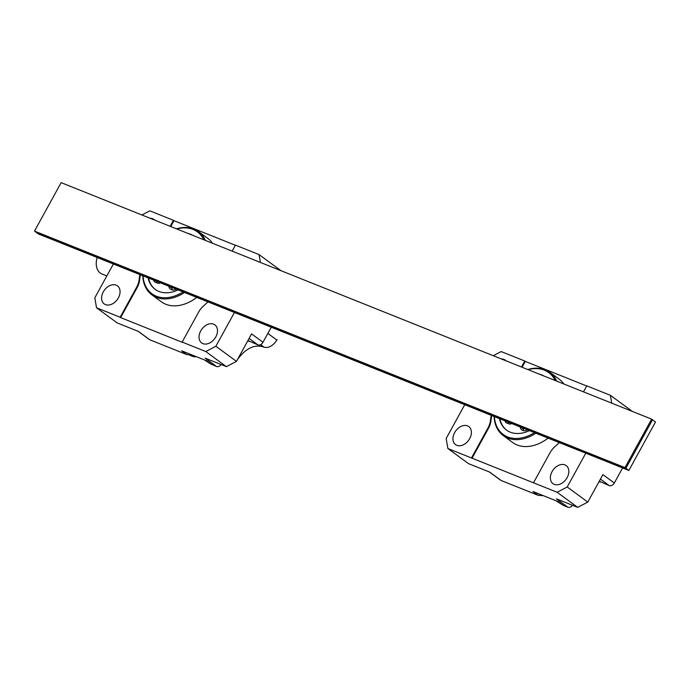 <?xml version="1.0" encoding="UTF-8"?>
<svg xmlns="http://www.w3.org/2000/svg" width="690" height="690" viewBox="0 0 690 690"><rect width="100%" height="100%" fill="white"/><g stroke="black" fill="none" stroke-linecap="round" stroke-linejoin="round"><path stroke-width="1.03" d="M156.828 281.391A4.83 3.441 -53.7 0 0 156.992 282.917M170.973 287.057L171.474 287.428A1.76 1.251 126.3 0 1 171.56 287.48L170.999 287.066A4.83 3.441 -53.7 0 0 171.025 287.083M171.56 287.48A1.76 1.251 126.3 0 1 171.965 288.265A7.021 5.011 -53.7 0 0 172.388 289.955M160.442 282.84A4.83 3.441 126.3 0 1 157.501 283.124L155.31 282.253A4.83 3.441 126.3 0 1 154.767 281.943A4.83 3.441 126.3 0 1 153.697 280.14M155.44 289.559A32.93 23.486 126.3 0 1 148.548 278.079M168.809 286.186A7.021 5.011 -53.7 0 0 170.404 289.101A7.021 5.011 -53.7 0 0 171.206 289.541L171.724 289.757A7.021 5.011 -53.7 0 0 176.278 289.179M207.94 301.866A54.881 39.14 -53.7 0 1 204.007 305.498A17.561 12.524 -53.7 0 0 198.573 312.208L182.151 342.076L182.652 342.438L120.647 317.607L137.069 287.739L136.568 287.376L120.155 317.245L96.531 307.783L94.823 297.787L113.401 263.994M211.951 364.665L206.741 360.844L204.43 359.921L210.347 363.777L216.522 366.502L205.111 358.127L226.372 366.64L205.775 351.538L182.151 342.076M234.445 312.484L215.875 346.268L236.472 361.379L251.574 333.9L262.994 342.266L271.265 327.224M262.994 342.266A4.39 3.131 126.3 0 1 257.939 344.905L249.09 338.411M247.934 340.515L257.939 344.905M249.081 341.352A18.44 13.153 -53.7 0 0 247.719 340.92M221.136 364.553A4.39 3.131 126.3 0 1 216.522 366.502M141.899 214.978L149.825 210.847L173.449 220.308L170.154 226.294M170.723 226.527L173.94 220.671L173.449 220.308M148.091 277.889A32.93 23.486 -53.7 0 0 155.19 289.377A32.93 23.486 -53.7 0 0 158.924 291.447A32.93 23.486 -53.7 0 0 178.072 289.895M192.7 235.325A32.93 23.486 -53.7 0 0 187.913 233.41M203.826 239.784A38.416 27.402 -53.7 0 0 193.019 229.434A38.416 27.402 -53.7 0 0 176.795 228.959M143.046 275.871A38.416 27.402 -53.7 0 0 183.117 291.922M139.906 274.611A54.881 39.14 -53.7 0 0 139.147 279.519L139.639 279.881A17.561 12.524 126.3 0 1 137.069 287.739M136.568 287.376A17.561 12.524 -53.7 0 0 139.147 279.519M154.715 220.11A11.195 7.987 -53.7 0 0 153.956 219.446A11.195 7.987 -53.7 0 0 152.688 218.739A11.195 7.987 -53.7 0 0 150.153 218.29M116.179 285.151A11.195 7.987 -53.7 0 0 103.819 290.999A11.195 7.987 -53.7 0 0 104.207 303.911A11.195 7.987 -53.7 0 0 117.266 299.607A11.195 7.987 -53.7 0 0 117.455 285.858A11.195 7.987 -53.7 0 0 116.179 285.151M192.079 354.979L186.852 354.617L181.643 350.796L204.43 359.921M96.531 307.783L117.128 322.886L138.388 331.407L149.799 339.773L186.852 354.617M149.799 339.773A4.39 3.131 126.3 0 1 149.299 339.497L138.121 331.295M235.368 245.269L173.94 220.671M232.151 251.126L235.445 245.14L259.061 254.601L281.028 270.704M205.775 351.538L215.875 346.268M260.406 262.441L259.061 254.601M213.607 324.171A11.195 7.987 -53.7 0 0 201.247 330.018A11.195 7.987 -53.7 0 0 201.635 342.93A11.195 7.987 -53.7 0 0 214.702 338.626A11.195 7.987 -53.7 0 0 214.883 324.878A11.195 7.987 -53.7 0 0 213.607 324.171M120.155 317.245L120.647 317.607M236.472 361.379L226.372 366.64M140.432 274.827A54.881 39.14 -53.7 0 0 139.639 279.881M184.523 292.482A39.287 28.023 126.3 0 1 151.921 294.872L161.348 301.789A39.287 28.023 -53.7 0 0 196.771 297.39M212.529 243.268A39.287 28.023 -53.7 0 0 207.828 238.421L198.401 231.504A39.287 28.023 126.3 0 1 205.327 240.387M176.424 228.813A39.287 28.023 126.3 0 1 193.933 229.037A39.287 28.023 126.3 0 1 198.401 231.504M151.921 294.872A39.287 28.023 126.3 0 1 142.778 275.759M106.838 275.931L101.887 273.947A15.37 10.591 -68.2 0 1 97.152 257.491M277.104 339.678L276.888 340.058C273.016 345.837 268.789 348.226 264.218 347.243L260.639 344.62L263.356 346.915C255.024 344.439 247.089 347.76 239.534 356.868L237.576 359.369L239.534 356.868C247.089 347.76 255.024 344.439 263.356 346.915L264.218 347.243C268.789 348.226 273.016 345.837 276.888 340.058L277.104 339.678M196.314 356.67A10.98 7.832 126.3 0 1 192.527 356.342L189.638 355.186L192.527 356.342L190.897 355.152L192.527 356.342A10.98 7.832 126.3 0 0 196.314 356.67M628.857 470.451L38.373 233.945L35.397 231.762L625.873 468.268L34.5 231.107L624.985 467.613L651.627 419.141L652.524 419.796L625.873 468.268L652.524 419.796L655.5 421.978L628.857 470.451L624.985 467.613M651.627 419.141L61.143 182.634L34.5 231.107M491.772 415.544A54.881 39.14 -53.7 0 0 490.978 420.598A17.561 12.524 126.3 0 1 488.408 428.464L487.908 428.093L471.486 457.962L447.87 448.509L446.163 438.504L464.741 404.72M508.332 423.643A4.83 3.441 126.3 0 1 508.168 422.116M522.365 427.809A4.83 3.441 126.3 0 1 522.347 427.791L522.813 428.145A1.76 1.251 126.3 0 1 522.891 428.197A1.76 1.251 126.3 0 1 523.296 428.99A7.021 5.011 -53.7 0 0 523.727 430.672M511.773 423.557A4.83 3.441 126.3 0 1 508.841 423.85L506.65 422.97A4.83 3.441 126.3 0 1 506.106 422.668A4.83 3.441 126.3 0 1 505.037 420.857M506.779 430.275A32.93 23.486 126.3 0 1 499.888 418.796M520.148 426.912A7.021 5.011 -53.7 0 0 521.744 429.827A7.021 5.011 -53.7 0 0 522.537 430.267L523.063 430.474A7.021 5.011 -53.7 0 0 527.609 429.905M563.29 505.391L558.072 501.57L555.769 500.647L563.29 505.391L567.861 507.219L556.451 498.853L577.702 507.366L557.106 492.255L471.486 457.962M585.784 453.201L567.206 486.993L587.802 502.096L602.913 474.616L614.324 482.991L622.596 467.949M614.324 482.991A4.39 3.131 126.3 0 1 609.279 485.622L600.429 479.136M599.274 481.232L609.279 485.622M600.421 482.077A18.44 13.153 -53.7 0 0 599.049 481.637M572.476 505.27A4.39 3.131 126.3 0 1 567.861 507.219M493.238 355.704L501.164 351.564L524.78 361.025L521.485 367.02M524.78 361.025L525.28 361.388L522.063 367.244M559.28 442.583A54.881 39.14 -53.7 0 1 555.346 446.214A17.561 12.524 -53.7 0 0 549.913 452.933L533.491 482.802M499.431 418.614A32.93 23.486 -53.7 0 0 506.529 430.103A32.93 23.486 -53.7 0 0 510.264 432.173A32.93 23.486 -53.7 0 0 529.403 430.62M544.039 376.05A32.93 23.486 -53.7 0 0 539.252 374.135M555.157 380.501A38.416 27.402 -53.7 0 0 544.358 370.159A38.416 27.402 -53.7 0 0 528.126 369.676M494.376 416.588A38.416 27.402 -53.7 0 0 534.457 432.639M491.245 415.337A54.881 39.14 -53.7 0 0 490.486 420.236L490.978 420.598M487.908 428.093A17.561 12.524 -53.7 0 0 490.486 420.236M506.055 360.836A11.195 7.987 -53.7 0 0 505.296 360.171A11.195 7.987 -53.7 0 0 504.028 359.464A11.195 7.987 -53.7 0 0 501.492 359.007M467.518 425.868A11.195 7.987 -53.7 0 0 455.159 431.716A11.195 7.987 -53.7 0 0 455.547 444.627A11.195 7.987 -53.7 0 0 468.605 440.324A11.195 7.987 -53.7 0 0 468.786 426.575A11.195 7.987 -53.7 0 0 467.518 425.868M543.418 495.696L538.191 495.334L532.982 491.513L555.769 500.647M447.87 448.509L468.467 463.611L489.719 472.124L501.138 480.499L538.191 495.334M501.138 480.499A4.39 3.131 126.3 0 1 500.638 480.223L489.452 472.02M586.707 385.995L525.28 361.388M583.49 391.851L586.785 385.857L610.4 395.318L632.359 411.421M557.106 492.255L567.206 486.993M611.745 403.167L610.4 395.318M564.946 464.896A11.195 7.987 -53.7 0 0 552.587 470.744A11.195 7.987 -53.7 0 0 552.975 483.656A11.195 7.987 -53.7 0 0 566.033 479.352A11.195 7.987 -53.7 0 0 566.214 465.603A11.195 7.987 -53.7 0 0 564.946 464.896M587.802 502.096L577.702 507.366M488.408 428.464L471.986 458.332M535.863 433.208A39.287 28.023 126.3 0 1 503.26 435.588L512.687 442.506A39.287 28.023 -53.7 0 0 548.11 438.107M563.868 383.994A39.287 28.023 -53.7 0 0 559.167 379.146L549.732 372.229A39.287 28.023 126.3 0 1 556.666 381.104M527.764 369.53A39.287 28.023 126.3 0 1 545.273 369.754A39.287 28.023 126.3 0 1 549.732 372.229M503.26 435.588A39.287 28.023 126.3 0 1 494.109 416.484M171.965 288.265L169.507 286.471M267.849 333.425L276.888 340.058L267.849 333.425M260.397 344.741L263.356 346.915L260.397 344.741M523.296 428.99L520.846 427.188M522.33 427.783L522.891 428.197"/></g></svg>
